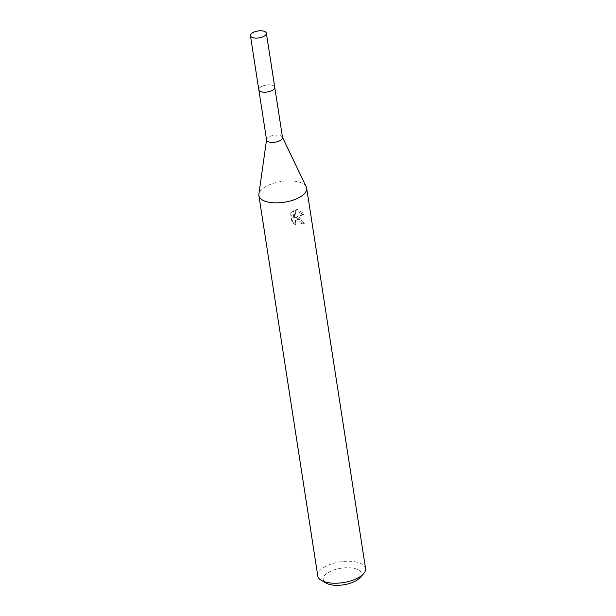 <?xml version="1.0" encoding="UTF-8"?>
<svg xmlns="http://www.w3.org/2000/svg" width="616" height="616" viewBox="0 0 616 616"><rect width="100%" height="100%" fill="white"/><g stroke="black" fill="none" stroke-linecap="round" stroke-linejoin="round"><path stroke-width="0.46" stroke-dasharray="3.08 2.31" d="M273.704 89.42A8.062 3.496 -8.8 0 0 274.582 88.311A8.062 3.496 -8.8 0 0 274.744 87.303A8.062 3.496 -8.8 0 0 270.278 84.923A8.062 3.496 -8.8 0 0 258.82 89.767A8.062 3.496 -8.8 0 0 259.282 90.675A8.062 3.496 -8.8 0 0 260.452 91.476M270.278 84.908A8.07 3.496 -8.8 0 0 261.43 86.563A8.07 3.496 -8.8 0 0 259.267 90.668A8.07 3.496 -8.8 0 0 263.278 92.138A8.07 3.496 -8.8 0 0 274.59 88.296A8.07 3.496 -8.8 0 0 270.278 84.908M282.521 137.522A8.062 3.496 -8.8 0 0 282.382 137.083A8.062 3.496 -8.8 0 0 278.047 135.15A8.062 3.496 -8.8 0 0 266.589 139.532A8.062 3.496 -8.8 0 0 266.589 139.994M306.26 186.848A24.178 10.487 -8.8 0 0 293.262 181.035A24.178 10.487 -8.8 0 0 258.882 194.186M295.334 217.825L300.716 218.926L303.642 224.062A22.569 9.787 -8.8 0 0 301.594 223.631L302.302 222.907A24.178 10.487 171.2 0 1 304.366 223.315L298.814 216.924L296.042 217.094L304.096 213.814L297.682 209.594L296.296 209.64L294.571 217.61L293.501 210.726L292.793 211.465L293.855 218.349L295.595 210.364L303.357 214.576L295.334 217.825L296.042 217.094M365.558 568.529A24.178 10.487 -8.8 0 0 352.144 561.399A24.178 10.487 -8.8 0 0 317.771 575.929M293.509 210.726L291.36 213.051L292.677 221.544L295.934 223.924L295.303 222.384L296.011 219.958L299.168 219.204L301.717 221.29L302.302 222.907M359.698 577.931A19.342 8.385 -8.8 0 0 350.712 567.875A19.342 8.385 -8.8 0 0 328.02 572.695A19.342 8.385 -8.8 0 0 326.187 583.121M301.594 223.631L301.016 222.022L295.341 220.651L294.587 223.123L295.226 224.655L295.934 223.924M295.226 224.655L291.938 222.299L290.621 213.814L291.36 213.051M291.938 222.307L292.677 221.544M303.642 224.062L304.366 223.315M290.629 213.814L292.793 211.465M293.855 218.349L294.571 217.61M295.595 210.364L296.296 209.64M303.357 214.568L304.096 213.814M274.759 87.287A8.077 3.503 -8.8 0 0 268.314 84.862A8.077 3.503 -8.8 0 0 259.59 87.872A8.077 3.503 -8.8 0 0 258.797 89.759M292.415 211.642L291.691 212.389M296.05 219.92L295.341 220.651"/><path stroke-width="0.92" d="M260.452 91.476A8.062 3.496 -8.8 0 0 263.286 92.146A8.062 3.496 -8.8 0 0 273.704 89.42M258.851 89.974L266.589 139.994A8.062 3.496 -8.8 0 0 271.063 142.365A8.062 3.496 -8.8 0 0 282.521 137.522L274.775 87.511M266.559 139.763L258.882 194.186A24.178 10.487 -8.8 0 0 258.882 195.565A24.178 10.487 -8.8 0 0 272.295 202.695A24.178 10.487 -8.8 0 0 306.668 188.165A24.178 10.487 -8.8 0 0 306.26 186.848L282.49 137.299M258.882 195.565L317.771 575.929A24.178 10.487 -8.8 0 0 321.49 580.457A24.178 10.487 -8.8 0 0 331.177 583.059A24.178 10.487 -8.8 0 0 363.378 573.973A24.178 10.487 -8.8 0 0 365.558 568.529L306.668 188.165M321.49 580.457L326.187 583.121A19.342 8.385 -8.8 0 0 333.941 585.2A19.342 8.385 -8.8 0 0 359.698 577.931L363.378 573.973M265.588 35.104A8.062 3.496 -8.8 0 0 266.374 33.218A8.062 3.496 -8.8 0 0 259.937 30.8A8.062 3.496 -8.8 0 0 251.236 33.811A8.062 3.496 -8.8 0 0 250.442 35.69A8.062 3.496 -8.8 0 0 256.88 38.107A8.062 3.496 -8.8 0 0 265.588 35.104M250.442 35.69L258.797 89.759A8.077 3.503 -8.8 0 0 265.242 92.184A8.077 3.503 -8.8 0 0 273.974 89.166A8.077 3.503 -8.8 0 0 274.759 87.287L266.374 33.218"/></g></svg>
